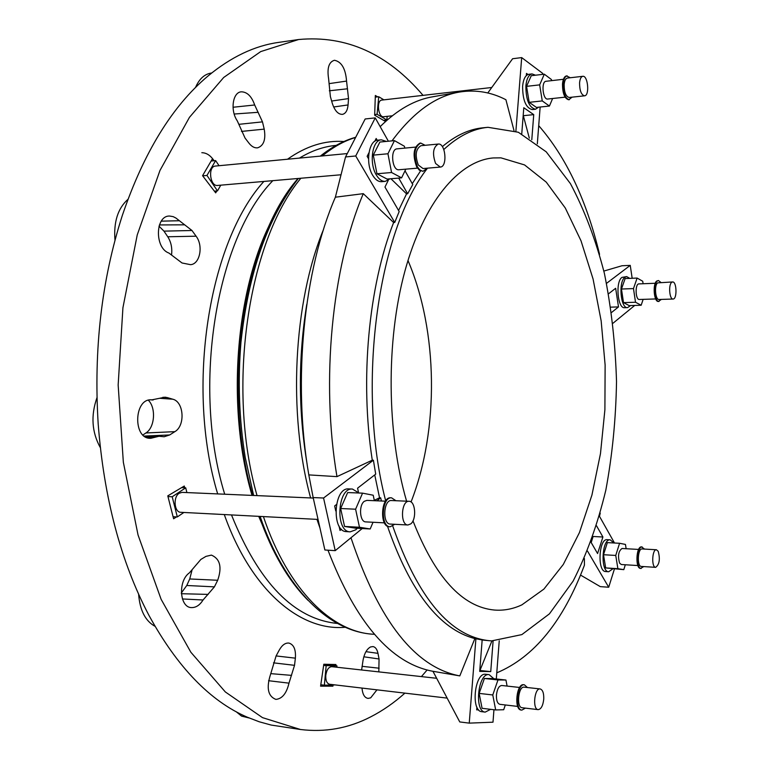 <?xml version="1.0" encoding="UTF-8"?>
<svg xmlns="http://www.w3.org/2000/svg" width="769" height="769" viewBox="0 0 769 769"><rect width="100%" height="100%" fill="white"/><g stroke="black" fill="none" stroke-linecap="round" stroke-linejoin="round"><path stroke-width="1.15" d="M357.325 528.265L355.73 529.822L350.231 531.831C334.967 532.1 337.331 487.277 352.452 489.046L358.95 493.006M374.368 500.696L373.215 495.226L362.564 493.15L347.675 492.554L340.648 508.511L344.56 526.448L355.365 528.159L370.197 528.966L373.032 522.266M318.039 519.421L180.859 512.308C174.227 512.481 172.881 496.889 179.235 493.227L182.08 492.371L313.262 498.052M186.896 492.583L185.714 487.834L172.198 496.764L177.312 516.941L183.897 512.462M177.312 516.941L173.092 516.72M185.714 487.834L181.542 487.661M172.198 496.764L167.969 496.572M350.231 531.831L346.54 531.619C331.237 531.888 333.611 487.133 348.761 488.901L352.452 489.046M362.564 493.15L355.605 509.213L340.648 508.511M355.605 509.213L359.479 527.255L344.56 526.448M359.479 527.255L370.197 528.966M384.413 522.853L365.794 521.891C359.757 522.141 358.527 505.31 364.304 501.311L366.9 500.379L385.5 501.177M410.761 523.891L407.935 524.987C399.938 525.179 401.158 500.331 409.089 501.292C415.462 501.004 416.808 519.335 410.761 523.891M407.935 524.987L390.277 524.074C382.193 524.247 383.433 499.571 391.45 500.532L409.089 501.292M394.766 524.304L390.114 526.784C380.165 527.005 381.693 496.639 391.556 497.822L395.939 500.725M389.729 526.746L389.354 526.746C379.396 526.957 380.934 496.601 390.796 497.783L391.171 497.822M404.907 693.129C394.141 702.76 382.741 710.671 370.725 716.852C348.549 728.32 325.124 732.53 300.448 729.493L271.169 725.061L259.191 721.764L247.224 717.169C210.11 701.117 177.331 667.146 148.888 615.258C120.8 561.755 103.892 497.918 98.172 423.748C93.597 349.203 101.643 279.791 122.309 215.503C143.697 152.618 172.169 106.199 207.717 76.256C230.969 56.973 254.702 45.669 278.907 42.353L298.622 39.527C346.194 35.114 387.663 53.724 423.037 95.366M300.448 729.493L262.489 717.631L225.336 691.946L190.875 652.256L161.115 599.301L138.036 534.955L123.338 462.207L118.157 384.99L122.925 307.744L137.238 234.93L159.971 170.458L189.453 117.349L223.702 77.467L260.72 51.59L298.622 39.527M427.122 669.982L421.422 676.595M361.613 669.982L363.083 660.042C364.41 653.294 366.909 648.921 370.581 646.94L373.042 646.575C375.483 647.085 377.127 649.344 377.973 653.352L379.059 658.975L378.809 671.885M376.954 689.841L370.687 697.848L368.111 698.406C364.593 697.848 362.564 694.407 362.007 688.072M333.054 685.198L332.919 686.179L320.586 686.159L323.816 664.243L335.928 664.522L335.755 665.723M176.534 516.903L173.611 518.777L167.786 495.861L184.281 486.037L184.723 487.796M216.8 190.952L215.695 192.875L202.564 175.688L212.427 158.827L213.84 160.759M385.519 121.502L374.657 115.196L375.339 95.471L377.656 96.856M385.654 120.108L385.596 121.435M262.479 121.867L264.209 129.134C265.949 139.42 263.777 145.649 257.692 147.811C254.664 148.186 251.799 146.696 249.098 143.322L245.061 138.084L237.265 120.82C229.95 110.284 232.767 91.771 241.591 91.819C247.339 92.078 251.703 96.471 254.683 104.988L262.479 121.867L239.13 124.299M191.981 230.498L196.095 236.198C203.516 245.705 199.998 264.18 190.539 264.671L182.022 262.979L168.901 253.049C154.425 248.022 155.213 215.233 169.738 216.06L173.198 216.647L175.89 218.021L191.981 230.498L163.96 231.133L167.757 236.765C171.054 241.966 172.323 247.916 171.583 254.616M167.258 397.583L172.775 399.207C183.916 401.735 185.483 425.68 174.861 431.649L169.68 434.956L164.172 436.754L159 436.263L150.984 438.253C132.681 439.926 133.604 397.746 151.839 399.861L164.999 397.179L167.258 397.583L162.903 397.275M200.863 559.428L205.957 556.381L211.408 555.103C220.097 558.823 222.183 567.214 217.685 580.268L214.407 586.862L203.054 599.993C199.921 605.011 196.191 607.548 191.856 607.597C179.581 608.135 177.629 580.951 189.434 572.818L200.863 559.428M276.09 655.957L279.358 649.901C282.165 644.999 285.357 642.73 288.933 643.076C293.825 644.585 295.978 649.613 295.373 658.158L294.527 665.329L288.981 683.151C286.577 693.369 282.204 698.79 275.869 699.396C267.939 696.272 266.189 687.861 270.611 674.163L276.09 655.957M348.52 98.595L348.069 104.94C347.54 110.428 345.694 113.572 342.513 114.36C338.168 114.494 334.755 110.794 332.275 103.257L330.382 96.548L328.603 78.746C326.94 68.066 328.892 61.914 334.457 60.27C341.551 61.731 345.579 68.672 346.559 81.081L348.52 98.595L331.65 101.037M308.042 600.358C288.308 580.528 272.024 552.526 259.191 516.364M252.684 495.428C220.905 387.095 244.071 239.515 298.036 178.485M407.974 260.489C438.176 331.141 439.349 429.65 411.04 501.994M195.48 87.56C199.19 78.976 204.419 74.141 211.196 73.065L211.677 72.997M159.01 226.163L163.96 231.133M114.975 240.264C113.552 221.991 117.859 208.361 127.914 199.373M148.379 400.255C156.242 407.974 154.78 427.602 145.918 432.966L142.928 434.956M100.297 447.577C91.819 432.188 90.704 415.548 96.971 397.679M191.971 570.348L189.732 578.961L186.771 585.488L181.34 592.966M154.982 626.302C145.312 620.948 139.862 610.24 138.622 594.206M249.079 717.967L241.562 716.112L236.15 711.7M327.902 664.339L327.854 664.858M325.979 685.189L325.893 686.169M387.461 526.198C410.271 591.822 439.407 629.282 474.858 638.587L459.804 675.893L432.957 671.299C391.133 663.503 356.134 623.13 327.969 550.181M336.966 476.636C320.731 380.742 331.91 267.718 363.285 193.663L393.622 222.529C368.601 286.193 359.767 379.55 372.283 460.189L336.966 476.636L308.811 474.896C292.48 380.799 303.745 270.034 335.371 197.2L345.531 156.943L355.73 155.982L375.253 117.888L365.169 118.974L345.531 156.943M380.174 126.635C397.41 109.573 415.125 99.585 433.322 96.683L458.42 92.251M584.382 558.486L584.43 565.157C563.302 621.304 534.08 657.197 496.774 672.837M596.523 525.775L602.915 537.002L593.12 536.483L591.198 542.549M590.957 542.145L597.58 553.545L602.915 537.002M599.387 516.153L614.498 543.001M580.499 575.058L600.291 586.632L608.712 587.228L614.402 569.041M587.506 551.075L608.712 587.228M600.243 513.115L599.474 516.307M611.547 312.493L618.497 306.918L610.769 307.148M608.558 293.787L615.652 288.288L618.497 306.918M603.857 271.063L622.006 265.747L630.244 265.372L632.166 278.272M606.549 283.338L630.244 265.372M612.941 323.278L634.723 305.437M538.713 125.664C566.253 157.28 586.526 200.171 599.551 254.318M529.312 138.103L523.333 115.696L533.734 114.629L531.792 139.756M521.757 133.835L523.795 107.737L533.734 114.629M487.796 92.962L512.606 58.732L521.69 57.598L542.722 73.401L542.645 74.372M514 130.557L505.906 99.72C491.208 92.126 475.924 89.54 460.054 91.963C436.148 95.712 413.462 112.014 391.998 140.871M515.884 131.259L521.69 57.598M537.32 143.851L540.146 107.035M526.313 75.602L526.486 73.391L527.986 74.497M412.261 183.666L420.566 170.91M442.348 146.619C455.661 135.392 469.186 129.125 482.922 127.808L487.988 127.308L518.325 132.249L546.23 151.839L570.415 183.618C584.421 209.87 595.754 239.784 604.386 273.341C611.374 308.215 615.421 344.291 616.517 381.568C615.911 418.874 612.345 455.075 605.818 490.189C597.638 524.045 586.737 554.362 573.107 581.133L549.422 613.854L521.863 634.598L491.689 640.885L489.353 640.712C450.326 636.655 418.125 598.445 392.748 526.083M398.573 210.495L406.551 193.865L390.921 178.735M406.551 193.865L407.637 193.778L398.717 178.091M393.622 222.529L394.728 222.452L399.178 211.542L384.971 187.059L388.287 180.282M363.285 193.663L335.371 197.2M394.728 222.452L355.73 155.982M407.637 193.778L412.77 184.56L405.013 170.785M388.383 141.227L375.253 117.888M368.534 158.722L367.14 156.318L368.966 152.723M374.743 141.313L376.176 138.478L377.195 140.266M374.292 500.34L379.55 497.783L374.734 474.896M372.283 460.189L373.398 460.218L375.705 474.146L357.585 488.18L358.489 492.42M379.55 497.783L380.665 497.831L376.954 500.811M313.156 497.572L324.874 549.989L335.217 550.652L323.566 498.014L313.156 497.572L308.811 474.896M362.218 528.534L335.217 550.652M373.398 460.218L323.566 498.014M341.523 529.255L340.023 530.456L339.052 526.025M335.745 510.933L334.65 505.944L336.399 504.589M380.665 497.831L381.434 501.004M474.858 638.587L482.163 639.952L479.702 671.404L490.737 671.606L479.779 670.462M489.353 640.712L482.163 640M385.692 500.898C356.076 387.124 377.666 231.325 427.516 168.171M443.809 149.513C458.237 136.142 472.964 128.74 487.988 127.308M491.929 640.904L479.943 670.472M459.804 675.893C415.222 667.434 378.944 621.381 350.972 537.742M412.982 520.853C435.158 577.356 462.313 607.087 494.448 610.048C503.858 610.759 513.01 609.029 521.901 604.847L543.904 589.092L563.293 564.465L579.442 532.571L591.928 495.092L600.474 453.633L604.895 409.781L605.126 365.054L601.166 320.971L593.082 279.051L581.037 240.86L565.292 208.005L546.269 182.147L524.554 164.922L500.975 157.856L493.246 157.943C459.016 160.75 423.661 202.084 404.773 271.62C385.932 341.061 386.692 432.851 406.59 501.186M493.102 640.942L490.737 671.606M499.235 640.808L496.303 678.979M493.948 709.739L492.996 722.187L469.244 723.129L459.766 721.937L432.957 671.299M475.905 638.683L469.244 723.129M476.818 708.268L477.549 708.355M478.616 709.816L476.693 709.864L476.915 707.134M417.452 168.151L398.967 169.747C392.027 170.901 389.989 148.994 397.035 148.85L415.548 147.1M422.873 171.199L419.422 170.247L416.673 166.892C412.395 154.973 413.501 147.042 419.961 143.121L420.335 143.111M427.189 168.19L423.248 171.189L422.364 171.16L419.749 169.834L417.423 166.825C413.155 154.896 414.251 146.975 420.71 143.053L425.132 145.303M440.291 167.065L423.037 168.555L418.288 164.999C414.827 155.309 415.721 148.878 420.97 145.697L438.253 144.053C445.616 142.842 447.731 166.96 440.291 167.065L435.6 163.48C432.178 153.723 433.062 147.244 438.253 144.053M404.773 148.119L404.427 146.273L394.459 140.631L387.941 153.762L391.575 172.516L401.601 177.85L405.801 169.161M401.601 177.85L387.076 179.062L376.954 173.765L391.575 172.516M387.941 153.762L373.292 155.127L376.954 173.765M394.459 140.631L379.867 142.054L373.292 155.127M389.96 178.821L385.259 181.378L381.655 181.676C378.358 181.84 375.378 179.715 372.705 175.322C365.256 163.528 368.639 140.256 377.742 140.179L381.366 139.823L386.355 141.419M385.259 181.378C381.972 181.532 379.002 179.417 376.339 175.015C368.899 163.201 372.283 139.891 381.366 139.823M341.032 174.765L217.579 185.444C209.918 186.607 207.668 166.306 215.455 166.056L347.271 153.569M219.059 165.71L215.628 160.586L206.967 175.438L217.492 190.895L220.78 185.166M206.967 175.438L202.68 175.832M215.628 160.586L211.148 161.019M217.492 190.895L214.388 191.154M201.824 152.704C206.457 152.752 210.533 155.425 214.061 160.731M637.886 565.551L621.304 564.513L619.622 563.158C617.613 555.987 618.42 551.104 622.044 548.489L638.626 549.431M643.759 566.59L640.577 568.416C635.107 568.618 636.136 546.038 641.548 546.903L644.547 549.095M641.192 568.464C635.723 568.656 636.761 546.077 642.163 546.932M655.649 567.339L641.298 566.436C636.857 566.599 637.693 548.259 642.086 548.951L656.428 549.758L658.206 551.286C660.292 559.13 659.437 564.484 655.649 567.339C651.266 567.503 652.093 549.066 656.428 549.758M626.139 548.72L625.457 544.433L619.574 543.279L615.748 555.449L617.891 568.695L623.803 569.646L625.312 564.763M615.748 555.449L603.502 554.718L605.664 567.916L623.803 569.646M617.891 568.695L605.664 567.916M619.574 543.279L607.366 542.616L603.502 554.718M612.701 568.935L608.683 571.742L605.655 571.55C597.167 571.809 598.782 538.367 607.174 539.675L610.202 539.838L613.864 542.972M608.683 571.742C600.224 572.011 601.829 538.531 610.202 539.838M655.688 298.949L639.347 299.477C635.377 300.006 634.906 283.665 638.904 283.896L655.246 283.271M661.359 299.42L658.437 301.467C653.948 302.188 652.42 283.924 656.736 281.021L658.466 280.531L660.888 282.406M659.043 301.448C654.563 302.169 653.025 283.896 657.341 280.993L658.466 280.531M673.067 299.035L659.004 299.487C655.361 300.073 654.111 285.241 657.61 282.877L672.606 281.954C676.778 281.396 677.258 299.295 673.067 299.035C669.482 299.622 668.251 284.713 671.702 282.329L672.606 281.954M643.095 283.742L642.721 281.243L637.116 278.07L633.483 288.586L635.521 302.246L641.154 305.245L643.153 299.352M635.521 302.246L623.524 302.63L629.215 305.61L641.154 305.245M633.483 288.586L621.458 289.029L623.524 302.63M637.116 278.07L625.139 278.551L621.458 289.029M630.57 305.562L627.562 307.629L624.591 307.715C617.622 308.802 615.248 281.656 621.967 277.398L626.677 276.6L629.744 278.368M627.562 307.629C620.612 308.715 618.247 281.541 624.947 277.273L626.677 276.6M565.09 97.163L547.691 99.038C542.779 100.028 541.001 81.408 546.009 81.283L563.427 79.284M572.117 97.154L568.704 99.778C564.6 98.634 562.524 93.366 562.495 83.965C562.985 79.101 564.311 76.419 566.503 75.92L570.329 77.746M569.377 99.701C565.263 98.567 563.196 93.289 563.168 83.888C563.648 79.024 564.984 76.342 567.166 75.843M584.546 95.817L569.185 97.471C565.84 96.538 564.158 92.261 564.138 84.619C564.523 80.668 565.609 78.486 567.387 78.082L582.777 76.314C587.958 75.275 589.804 95.712 584.546 95.817C581.249 94.875 579.595 90.569 579.576 82.879C579.961 78.909 581.028 76.717 582.777 76.314M551.613 80.639L551.431 79.534L544.308 74.18L539.665 84.869L542.26 100.922L549.422 106.055L552.623 98.499M549.422 106.055L536.426 107.42L529.187 102.325L542.26 100.922M539.665 84.869L526.563 86.359L529.187 102.325M544.308 74.18L531.254 75.708L526.563 86.359M538.656 107.189L535.455 109.256L532.225 109.592C525.861 107.939 522.66 100.153 522.612 86.234C523.362 79.044 525.429 75.074 528.803 74.305L532.042 73.92L535.532 75.208M535.455 109.256C529.11 107.602 525.919 99.807 525.871 85.859C526.621 78.669 528.678 74.689 532.042 73.92M392.248 115.802L383.721 116.725C378.175 117.753 376.176 100.316 381.828 100.085L491.766 87.493M383.885 99.845L378.723 96.731L377.098 114.293L386.855 119.983L387.182 116.35M378.723 96.731L375.282 97.134M386.855 119.983L383.52 120.339M377.098 114.293L374.676 114.562M517.729 706.423L499.85 704.317C497.399 703.529 496.265 700.405 496.447 694.936C497.207 688.966 498.985 685.823 501.773 685.487L519.623 687.467M521.507 710.056L521.151 710.037C513.827 709.806 516.499 683.256 523.679 684.718L524.016 684.785M525.39 708.124L521.853 710.123C514.528 709.883 517.191 683.333 524.371 684.794L527.428 687.524M538.137 709.633L522.103 707.74C516.153 707.557 518.316 685.977 524.15 687.169L540.155 688.937C542.741 689.783 543.943 693.205 543.741 699.213C542.962 705.769 541.088 709.239 538.137 709.633C532.263 709.46 534.397 687.755 540.155 688.937M507.088 686.073L505.944 680.027L497.976 679.95L492.775 694.965L495.678 709.941L503.695 709.739L505.31 704.962M497.976 679.95L484.393 678.479L479.145 693.398L482.076 708.307L495.678 709.941M492.775 694.965L479.145 693.398M505.944 680.027L492.448 678.566L484.393 678.479M490.584 709.335L485.22 712.104L481.855 711.7C470.522 711.277 474.684 672.058 485.758 674.288L489.113 674.644L493.861 678.719M485.22 712.104C473.925 711.69 478.068 672.414 489.113 674.644M447.145 698.108L329.584 684.256C326.835 683.468 325.566 680.517 325.777 675.403C326.633 669.837 328.623 666.934 331.756 666.675L436.648 678.287M336.841 667.242L336.966 665.858L326.162 665.627L324.364 685.179L335.226 684.919M324.364 685.179L320.788 684.756M326.162 665.627L323.653 665.348M336.966 665.858L323.759 664.647M345.214 627.273C300.641 631.359 251.338 590.909 224.288 514.557M217.675 493.919C185.377 387.124 208.918 241.774 263.854 181.436M287.51 159.231C306.11 146.081 324.922 140.179 343.926 141.515M337.447 623.448L336.909 623.399C293.979 618.92 258.836 582.758 231.488 514.932M224.711 494.217C191.423 386.538 216.397 238.428 272.832 180.657M299.468 158.097C311.407 150.83 323.461 146.6 335.64 145.428L336.178 145.379M272.966 549.527L258.72 516.345M252.03 495.399C226.124 407.647 235.324 289.788 272.091 219.636M260.105 516.412C284.943 588.843 329.295 632.349 374.368 634.29C332.641 632.791 288.221 590.534 263.411 516.585M257.048 495.621C226.086 387.47 248.204 241.245 300.862 178.235M322.298 155.934C333.14 147.023 344.243 140.871 355.595 137.468M319.981 528.092L316.953 519.363M310.609 497.937C287.664 413.645 293.364 302.457 323.518 229.45M307.158 464.428C298.285 411.155 298.141 357.873 306.735 304.562M348.069 104.94L333.64 106.987M347.55 88.781L329.324 90.79M346.559 81.081L329.267 83.61M377.973 653.352L365.957 651.66M379.127 668.203L362.055 666.319M379.059 658.975L363.814 656.793M295.373 658.158L276.1 655.938M288.981 683.151L268.564 680.709M291.547 675.374L270.842 673.644M294.527 665.329L273.495 662.84M217.685 580.268L189.732 578.961M203.054 599.993L182.397 598.955M208.159 594.399L181.378 593.716M214.407 586.862L186.771 585.488M174.861 431.649L145.918 432.966M172.775 399.207L159.721 398.284M152.598 399.938L151.282 399.842M155.04 437.253L147.062 437.609M169.68 434.956L144.255 436.071M196.095 236.198L167.757 236.765M184.762 224.827L159.404 224.942M178.946 220.751L161.298 221.145M264.209 129.134L241.466 131.422M258.24 112.303L234.199 114.023M254.683 104.988L233.026 107.256M391.556 497.822L390.796 497.783M390.114 526.784L389.354 526.746M253.626 495.476L245.176 457.18C239.121 419.441 237.717 381.097 240.966 342.167C248.522 272.466 267.65 217.896 298.362 178.456M320.346 156.117C331.689 147.004 343.474 140.708 355.711 137.247M151.022 399.851L153.127 400.005M145.562 436.917L158.789 436.273M420.71 143.053L419.961 143.121M423.248 171.189L422.498 171.247M524.371 684.794L523.679 684.718M521.853 710.123L521.151 710.037"/></g></svg>
